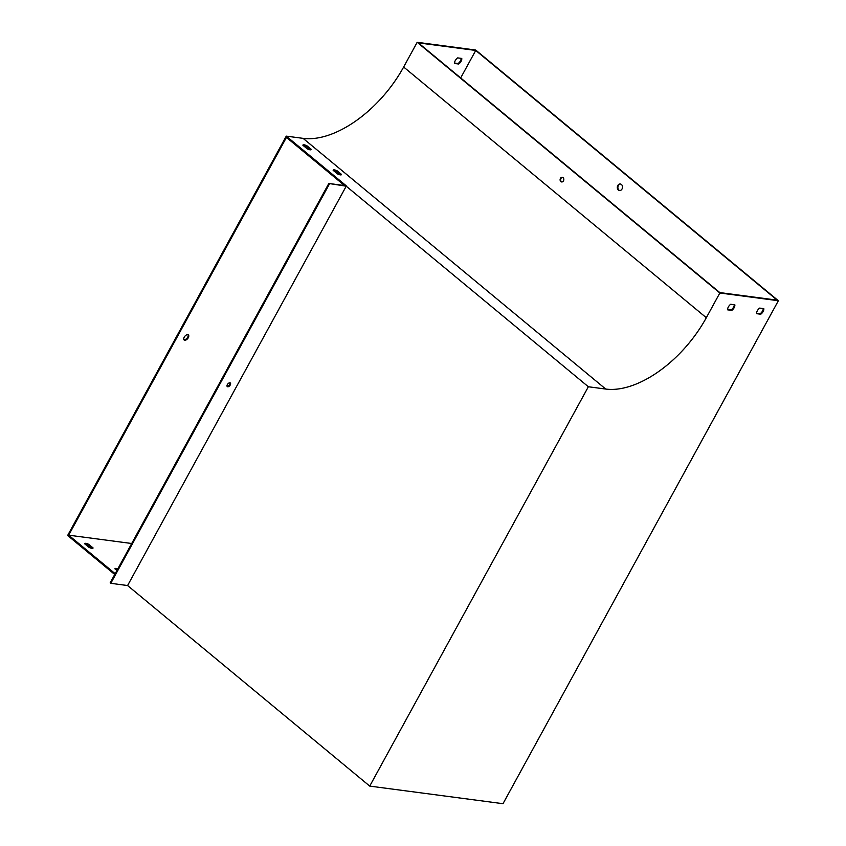 <?xml version="1.0" encoding="UTF-8"?>
<svg xmlns="http://www.w3.org/2000/svg" width="846" height="846" viewBox="0 0 846 846"><rect width="100%" height="100%" fill="white"/><g stroke="black" fill="none" stroke-linecap="round" stroke-linejoin="round"><path stroke-width="1.27" d="M114.739 574.487L67.638 535.476L286.276 136.132L346.204 185.771L328.819 183.476L346.226 186.194L127.587 585.538L369.723 786.103L503 803.7L778.362 300.732L475.695 50.03L417.173 42.3L719.84 293.002L706.315 317.715A93.536 51.902 -50.4 0 1 605.736 389.054L588.361 386.759L346.226 186.194M344.534 185.549L286.445 137.422L68.674 535.18L115.172 573.694M734.275 304.74A4.727 2.623 -50.4 0 1 731.187 309.89L727.623 309.425M763.251 308.568A4.727 2.623 -50.4 0 1 760.163 313.718L756.599 313.253M777.178 300.15L719.809 292.579L418.358 42.882L475.727 50.453L777.178 300.15M117.372 569.686A4.727 1.29 28.7 0 0 115.331 569.189M127.587 585.538L110.784 583.317L329.422 183.973M328.819 183.476L110.181 582.82L110.784 583.317M92.235 548.388L88.301 545.131A4.727 1.29 28.7 0 0 85.065 544.115M619.769 190.551A3.31 2.601 97.5 0 1 618.363 185.581A3.31 2.601 97.5 0 1 620.626 184.037M778.362 300.732L719.84 293.002M727.655 309.848L731.801 310.397A4.727 2.623 129.6 0 0 734.846 304.814L730.711 304.264A4.727 2.623 129.6 0 0 727.655 309.848M756.631 313.676L760.766 314.226A4.727 2.623 129.6 0 0 763.822 308.642L759.687 308.092A4.727 2.623 129.6 0 0 756.631 313.676M369.723 786.103L588.361 386.759M116.928 570.5L114.95 568.861A4.727 1.29 -151.3 0 1 114.993 568.66A4.727 1.29 -151.3 0 1 117.806 568.882M89.01 547.373L84.685 543.798A4.727 1.29 -151.3 0 1 84.727 543.587A4.727 1.29 -151.3 0 1 88.735 544.327L93.06 547.912A4.727 1.29 -151.3 0 1 93.018 548.123A4.727 1.29 -151.3 0 1 89.01 547.373M131.712 543.502L68.674 535.18M617.792 185.507A3.31 2.601 -82.5 0 0 619.473 190.54A3.31 2.601 -82.5 0 0 622.476 187.601A3.31 2.601 -82.5 0 0 620.34 183.984A3.31 2.601 -82.5 0 0 617.792 185.507M475.727 50.453L460.679 77.938M188.013 334.709A3.31 1.829 -50.4 0 1 187.188 337.966A3.31 1.829 -50.4 0 1 184.121 339.743A3.31 1.829 -50.4 0 1 183.889 339.69M454.545 63.048L458.109 63.513A4.727 2.623 129.6 0 0 461.186 58.363M417.173 42.3L403.648 67.014A93.536 51.902 -50.4 0 1 303.08 138.353L286.276 136.132M337.205 170.85A4.727 1.29 28.7 0 0 333.197 170.109A4.727 1.29 28.7 0 0 333.144 170.321L337.469 173.895A4.727 1.29 28.7 0 0 341.477 174.646A4.727 1.29 28.7 0 0 341.53 174.435L337.205 170.85L336.771 171.653A4.727 1.29 28.7 0 0 333.536 170.638M306.939 145.787A4.727 1.29 28.7 0 0 302.931 145.036A4.727 1.29 28.7 0 0 302.879 145.248L307.204 148.833A4.727 1.29 28.7 0 0 311.212 149.573A4.727 1.29 28.7 0 0 311.265 149.361L306.939 145.787L306.506 146.58A4.727 1.29 28.7 0 0 303.27 145.565M560.866 181.604A2.358 1.851 -82.5 0 0 563.796 179.849A2.358 1.851 -82.5 0 0 560.242 178.844A2.358 1.851 -82.5 0 0 560.866 181.604M561.945 181.964A2.358 1.851 97.5 0 1 562.558 177.332M340.705 174.911L336.771 171.653M310.44 149.837L306.506 146.58M187.78 334.656A3.31 1.829 -50.4 0 1 188.362 334.9A3.31 1.829 -50.4 0 1 188.002 338.178A3.31 1.829 -50.4 0 1 184.724 340.24A3.31 1.829 -50.4 0 1 184.142 339.997A3.31 1.829 -50.4 0 1 184.502 336.719A3.31 1.829 -50.4 0 1 187.78 334.656M457.623 57.888A4.727 2.623 129.6 0 0 454.577 63.471L458.712 64.021A4.727 2.623 129.6 0 0 461.768 58.437L457.623 57.888M458.109 63.513L458.712 64.021M760.163 313.718L760.766 314.226M88.301 545.131L88.735 544.327M229.932 382.804A2.358 1.311 -50.4 0 1 229.203 385.131A2.358 1.311 -50.4 0 1 227.056 386.284M229.89 382.804A2.358 1.311 129.6 0 0 227.553 384.274A2.358 1.311 129.6 0 0 227.288 386.611A2.358 1.311 129.6 0 0 229.805 385.628A2.358 1.311 129.6 0 0 230.302 382.974A2.358 1.311 129.6 0 0 229.89 382.804M731.187 309.89L731.801 310.397M303.08 138.353L605.736 389.054M403.648 67.014L706.315 317.715"/></g></svg>
